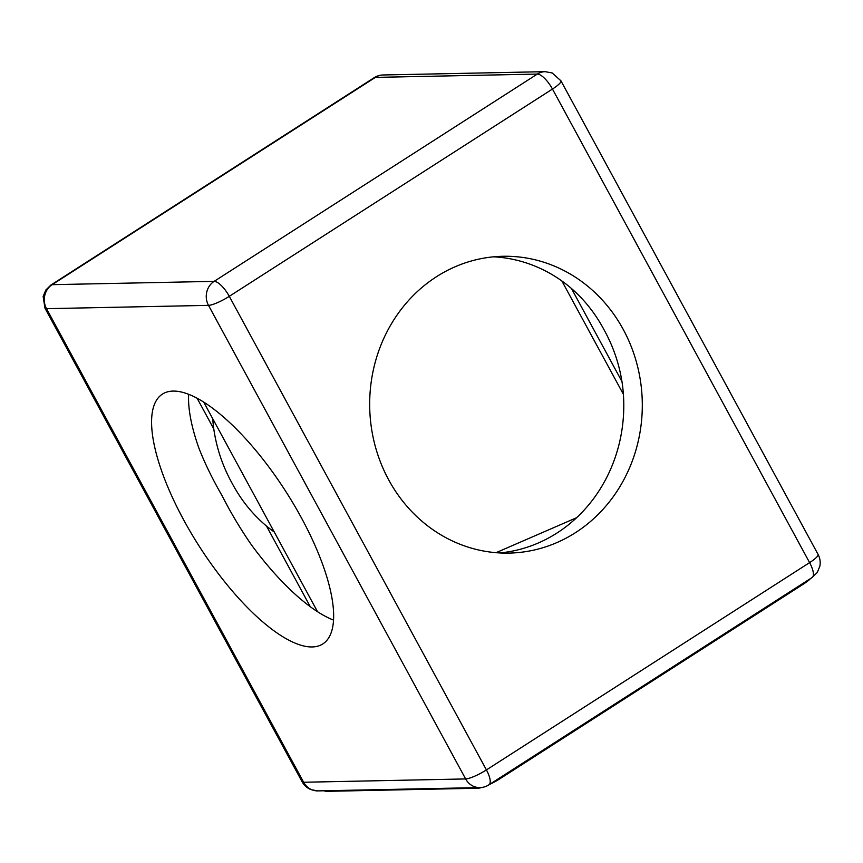 <?xml version="1.0" encoding="UTF-8"?>
<svg xmlns="http://www.w3.org/2000/svg" width="863" height="863" viewBox="0 0 863 863"><rect width="100%" height="100%" fill="white"/><g stroke="black" fill="none" stroke-linecap="round" stroke-linejoin="round"><path stroke-width="1.29" d="M50.906 285.038A17.53 6.052 57.3 0 1 52.158 284.671L214.143 281.36L537.325 74.078A17.53 16.095 -91.2 0 1 545.179 71.661L383.194 74.973A17.53 16.095 -91.2 0 0 375.351 77.39A17.53 6.052 57.3 0 0 374.089 77.746L50.906 285.038L45.771 290.087L43.15 296.494L44.962 308.156A17.53 3.409 -28.5 0 0 46.516 308.674L208.501 305.362A17.53 16.095 -91.2 0 1 206.753 292.072A17.53 16.095 -91.2 0 1 214.143 281.36A17.53 6.052 57.3 0 1 221.457 285.685A17.53 6.052 57.3 0 1 229.288 296.333L486.419 769.915A17.53 6.052 -122.7 0 1 490.195 780.637A17.53 6.052 -122.7 0 1 488.943 784.812L812.126 577.52A17.53 6.052 -122.7 0 0 813.378 573.356A17.53 6.052 -122.7 0 0 809.602 562.622L486.419 769.915A17.53 3.409 151.5 0 1 474.596 776.236A17.53 3.409 151.5 0 1 465.632 778.933L303.647 782.256A17.53 3.409 151.5 0 1 302.093 781.738C304.154 785.427 307.131 788.07 311.014 789.656L317.864 790.896A17.53 16.095 -91.2 0 1 313.506 790.335A17.53 16.095 -91.2 0 1 303.647 782.256L46.516 308.674A17.53 16.095 -91.2 0 1 44.768 295.383A17.53 16.095 -91.2 0 1 52.158 284.671L375.351 77.39L537.325 74.078A17.53 6.052 57.3 0 1 544.639 78.404A17.53 6.052 57.3 0 1 552.471 89.051A17.53 3.409 -28.5 0 0 560.238 82.805A17.53 3.409 -28.5 0 0 560.939 80.82L818.07 554.402A17.53 3.409 151.5 0 1 817.369 556.387A17.53 3.409 151.5 0 1 809.602 562.622L552.471 89.051L229.288 296.333A17.53 3.409 -28.5 0 1 217.465 302.654A17.53 3.409 -28.5 0 1 208.501 305.362L465.632 778.933A17.53 16.095 -91.2 0 0 475.491 787.024A17.53 16.095 -91.2 0 0 479.839 787.585L317.864 790.896M212.73 418.695A148.436 136.3 -91.2 0 0 213.776 428.943C216.602 448.242 222.686 466.3 232.028 483.118C240.95 499.925 252.449 514.24 266.505 526.063A148.436 136.3 -91.2 0 0 274.251 532.007M493.701 256.818A148.436 136.3 88.8 0 1 569.612 286.915C583.679 298.749 595.168 313.064 604.089 329.871C613.431 346.689 619.515 364.747 622.342 384.046A148.436 136.3 88.8 0 1 499.763 552.946M333.506 620.087A148.436 51.23 -122.7 0 1 251.543 545.006C240.604 529.213 230.777 512.784 222.082 495.686C212.525 479.148 204.768 463.215 198.803 447.875A148.436 51.23 -122.7 0 1 188.663 394.262M301.392 517.811A148.436 51.23 57.3 0 1 322.751 643.971A148.436 51.23 57.3 0 1 183.841 520.216A148.436 51.23 57.3 0 1 162.481 394.067A148.436 51.23 57.3 0 1 301.392 517.811M623.259 329.472A148.436 136.3 -91.2 0 1 509.03 553.097A148.436 136.3 -91.2 0 1 388.717 479.904A148.436 136.3 -91.2 0 1 502.956 256.279A148.436 136.3 -91.2 0 1 623.259 329.472M324.51 790.756L324.52 790.788A18.706 3.635 -28.5 0 0 326.182 791.339L477.983 788.232A18.706 3.635 -28.5 0 0 482.201 787.369M489.429 784.499A18.706 3.635 -28.5 0 0 500.162 778.609L803.032 584.348A18.706 3.635 -28.5 0 0 810.584 578.523M496.02 552.687L576.624 517.703M203.668 402.018L317.53 611.716M621.986 381.586L571.414 288.436M623.388 394.283L561.867 280.971M310.302 606.732L266.505 526.063M213.776 428.943L197.066 398.167M477.649 787.628L477.983 788.232M802.558 583.485L803.032 584.348M326.182 791.339L325.847 790.735M500.162 778.609L499.688 777.736M44.962 308.156L302.093 781.738M488.943 784.812C486.149 786.603 483.118 787.531 479.839 787.585M818.07 554.402C820.055 558.145 820.648 562.093 819.85 566.236L817.25 572.503L812.126 577.52M560.939 80.82L552.212 72.977L545.179 71.661M374.089 77.746C376.883 75.955 379.925 75.027 383.194 74.973"/></g></svg>
